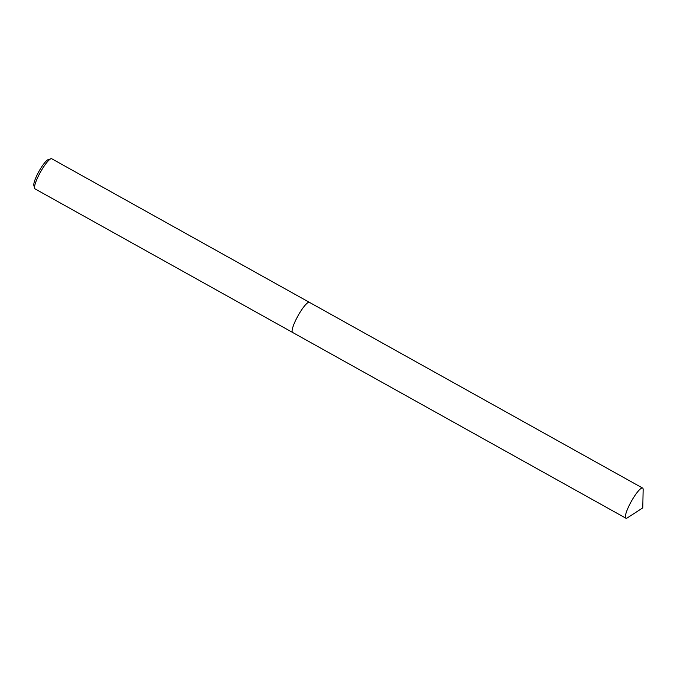 <?xml version="1.0" encoding="UTF-8"?>
<svg xmlns="http://www.w3.org/2000/svg" width="677" height="677" viewBox="0 0 677 677"><rect width="100%" height="100%" fill="white"/><g stroke="black" fill="none" stroke-linecap="round" stroke-linejoin="round"><path stroke-width="1.02" d="M308.467 302.365A17.23 3.41 119.1 0 0 297.558 316.582A17.23 3.41 119.1 0 0 292.142 331.654M309.321 302.306L51.791 158.773A17.23 3.41 119.1 0 0 51.02 158.748A17.23 3.41 119.1 0 0 39.96 173.007A17.23 3.41 119.1 0 0 34.586 188.231A17.23 3.41 119.1 0 0 35.009 188.875L292.549 332.415M51.02 158.748L48.253 159.594A15.106 2.987 119.1 0 0 38.564 172.093A15.106 2.987 119.1 0 0 33.85 185.439L34.586 188.231M626.039 518.252A17.23 3.41 119.1 0 0 627.427 517.82L642.769 507.885L643.15 489.606A17.23 3.41 119.1 0 0 642.642 488.083A17.23 3.41 119.1 0 0 642.456 488.007A17.23 3.41 119.1 0 0 631.04 501.894A17.23 3.41 119.1 0 0 625.861 518.184A17.23 3.41 119.1 0 0 626.039 518.252M642.642 488.083L309.397 302.34A17.238 3.41 119.1 0 0 309.211 302.272A17.238 3.41 119.1 0 0 297.795 316.159A17.238 3.41 119.1 0 0 292.608 332.458L625.861 518.184"/></g></svg>

